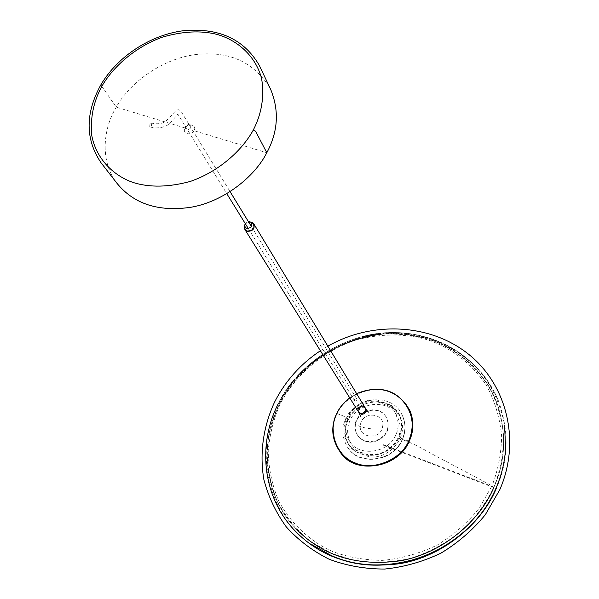 <?xml version="1.0" encoding="UTF-8"?>
<svg xmlns="http://www.w3.org/2000/svg" width="599" height="599" viewBox="0 0 599 599"><rect width="100%" height="100%" fill="white"/><g stroke="black" fill="none" stroke-linecap="round" stroke-linejoin="round"><path stroke-width="0.45" stroke-dasharray="3 2.25" d="M378.239 402.109C355.611 399.615 336.249 427.222 349.764 445.761L354.93 451.294L369.224 456.91C391.012 459.53 410.555 433.923 399.316 415.324L392.48 407.425L378.239 402.109L377.003 399.967L391.297 405.298L392.48 407.425M350.168 420.243C346.492 427.866 346.828 435.698 351.171 443.732C359.849 460.698 390.129 456.85 397.736 438.468C401.21 431.048 400.918 423.448 396.867 415.661C388.1 398.2 358.037 402.019 350.168 420.243M391.297 405.298L398.163 413.22C409.431 431.879 389.807 457.576 367.936 454.955L369.224 456.91M354.93 451.294L348.408 443.777C334.856 425.185 354.294 397.481 377.003 399.967M367.936 454.955L353.59 449.325M358.284 408.406L358.419 411.79L358.284 408.406C359.497 406.421 361.197 405.71 363.383 406.272L365.105 407.679M349.719 397.818L356.607 393.648M408.473 408.338C400.259 395.018 388.474 388.691 373.117 389.343C356.016 391.656 343.938 399.728 336.885 413.55C330.977 425.829 331.809 438.236 339.386 450.77M395.722 435.188C388.1 453.555 357.835 457.419 349.172 440.475C344.837 432.448 344.507 424.631 348.184 417.009C356.061 398.799 386.115 394.966 394.868 412.404C398.912 420.176 399.196 427.768 395.722 435.188M295.884 528.588C268.015 500.427 260.415 453.99 272.934 419.562L279.336 404.048C298.032 360.441 360.276 325.055 410.689 334.953C446.24 339.783 482.652 363.87 497.552 404.722C506.709 433.788 505.504 461.237 493.95 487.077C480.188 520.366 442.998 553.214 400.244 560.746C357.004 566.579 322.217 555.857 295.884 528.588L295.928 528.632C263.051 495.822 259.936 439.411 279.389 404.108C296.812 366.161 345.833 332.767 393.258 333.718C437.248 334.077 478.975 357.798 497.574 404.789C506.732 433.848 505.526 461.297 493.973 487.129M495.912 488.357L495.905 488.402C467.804 559.009 367.359 588.001 310.881 544.064C265.963 515.05 254.523 445.641 278.468 404.243C297.209 362.732 353.447 327.975 403.591 333.373C430.629 335.829 454.574 346.851 475.434 366.446C490.514 382.821 500.232 402.371 504.575 425.095L505.616 448.621M290.036 525.233C260.685 491.247 259.629 438.041 278.086 404.048C295.659 365.914 344.56 332.168 392.405 332.535C437.015 332.527 478.781 355.372 498.877 402.034C509.21 432.014 508.461 460.556 496.638 487.661M408.862 441.201L399.084 437.517C399.061 438.528 400.08 439.419 402.154 440.19L402.154 440.115C393.73 460.953 359.505 466.374 348.401 448.396L347.622 447.326C341.887 437.599 341.288 428.008 345.833 418.536C355.402 396.568 391.746 392.442 401.674 414.126L402.281 415.309C405.92 423.972 405.875 432.246 402.154 440.115L402.109 439.659C415.227 443.395 432.171 454.693 446.757 461.754L492.011 485.811L479.395 507.9C468.081 522.231 454.072 534.593 437.382 544.978C419.547 553.543 401.158 558.68 382.229 560.402C363.803 560.08 347.046 557.04 331.958 551.29C310.297 541.346 290.882 523.855 278.565 500.652C271.871 484.411 268.427 467.669 268.232 450.433C269.864 433.594 273.885 418.095 280.28 403.928C294.154 376.539 322.232 350.894 356.779 339.745C383.517 333.111 408.099 333.456 430.539 340.786C451.923 348.753 472.371 364.02 486.815 385.996C495.059 401.674 499.993 418.401 501.64 436.162C501.243 453.81 498.031 470.357 492.011 485.811M382.596 426.735C385.524 412.913 362.56 410.644 360.456 424.451C357.356 438.236 380.515 440.714 382.596 426.735M355.514 424.332C357.723 410.3 379.601 404.43 386.407 417.578L388.145 422.4L388.107 427.686C387.209 437.18 373.679 444.982 365.442 441.223L361.062 438.947L357.603 435.271C355.462 431.662 354.765 428.015 355.514 424.332C360.036 427.02 366.056 428.555 373.566 428.951M387.867 427.274L387.942 422.213L386.168 417.159C379.354 404.003 357.461 409.881 355.252 423.92C354.496 427.604 355.2 431.258 357.341 434.867C364.462 447.273 385.868 441.081 387.867 427.274M248.345 221.54L245.186 223.479M117.119 183.481C100.235 162.419 102.489 129.571 116.251 107.154C129.946 81.921 164.246 57.586 197.52 54.374C230.465 51.102 254.822 62.723 270.591 89.221M190.669 127.857C188.917 129.908 187.232 130.185 185.623 128.673L185.675 126.344C187.427 124.293 189.112 124.023 190.729 125.535L190.669 127.857M194.039 130.694C191.074 136.437 181.729 133.584 185.069 127.984C188.011 122.278 197.348 125.079 194.039 130.694L266.81 152.723M356.33 398.717L357.041 399.421L356.929 400.499L355.155 401.165L354.458 400.484L354.556 399.391L356.33 398.717M151.734 123.184L151.525 126.03L150.424 127.018L149.757 126.688L149.96 123.836L151.053 122.847L151.734 123.184M279.366 404.085C290.515 382.574 307.983 364.432 331.786 349.666C348.281 341.557 365.383 336.368 383.098 334.092C400.506 333.591 416.664 335.597 431.579 340.112C453.248 348.184 473.981 363.645 488.634 385.913C496.998 401.802 502.022 418.753 503.699 436.761C503.31 454.656 500.06 471.435 493.965 487.107C486.545 502.351 476.063 516.727 462.503 530.235C447.213 542.559 430.104 551.896 411.161 558.261C391.903 562.454 373.364 563.285 355.551 560.746L331.704 553.469L310.492 541.414C297.224 530.692 286.255 517.588 277.599 502.097C270.823 485.632 267.341 468.665 267.154 451.197C268.816 434.133 272.882 418.431 279.366 404.085M365.652 408.593C363.323 406.242 361.055 406.481 358.846 409.312L358.973 412.689M337.132 413.699C327.556 430.644 337.102 457.134 355.551 463.124C372.87 471.458 401.615 459.605 408.728 441.096C418.229 423.478 407.47 397.279 389.185 391.941C371.949 384.296 344.418 395.857 337.132 413.699M356.615 393.67L349.756 397.886M383.637 445.349L495.905 488.41C501.505 475.494 504.74 462.248 505.601 448.673M336.69 413.535C343.01 415.489 346.746 417.466 347.892 419.457L345.833 418.536M244.504 228.511L244.414 227.942M244.489 226.736C245.605 223.449 247.964 222.004 251.573 222.386M252.681 222.865L253.145 223.202M251.138 222.199C247.829 222.004 245.627 223.36 244.512 226.265M185.069 127.984L116.251 107.154L100.804 84.923M493.965 487.107L383.18 444.608M398.163 413.22L399.316 415.324M348.408 443.777L349.764 445.761M360.71 415.766L360.793 415.451C362.32 412.524 364.596 411.214 367.614 411.528M394.868 412.404L396.867 415.661M412.337 421.127L411.303 415.549M351.171 443.732L349.172 440.475M347.525 458.954L341.797 453.802M496.451 396.306C477.463 355.177 433.04 330.491 387.553 332.737C342.014 335.058 298.474 363.421 278.116 404.115C258.678 442.481 261.988 490.401 288.89 523.818M410.862 413.063C413.969 422.385 413.422 431.797 409.199 441.298C398.41 467.01 359.887 474.73 342.523 455.03M398.612 413.258C402.61 420.962 402.768 429.049 399.084 437.517C390.608 457.853 359.033 461.784 348.236 444.196M402.281 415.309C405.957 423.351 405.912 431.647 402.154 440.19C393.288 461.357 360.793 466.217 348.401 448.396M399.69 415.227C390.016 395.662 356.862 398.537 347.892 419.457C343.706 428.877 344.245 437.742 349.502 446.053L348.97 445.267M348.955 445.252L348.468 444.54M401.757 414.276C405.822 422.258 405.935 430.718 402.109 439.659C393.064 461.612 359.018 465.79 347.719 447.468M272.934 419.562L279.374 404.011C302.517 356.45 358.659 326.769 410.689 334.953M278.086 404.04C298.916 362.38 344.051 333.748 390.668 332.557C437.218 331.412 481.881 358.674 498.877 402.034M320.398 350.744L327.848 346.162M398.814 413.624L399.226 414.373M399.241 414.396L399.705 415.249M365.442 441.223C375.049 445.087 387.216 436.109 388.077 427.761L388.182 427.259M357.603 435.271L357.341 434.867M386.168 417.159L386.407 417.578M185.623 128.673L185.503 127.887C187.944 125.146 189.823 124.36 191.141 125.52L190.729 125.535M151.053 122.847L153.629 123.619C165.017 124.652 166.073 120.144 168.791 118.4C170.071 117.045 176.653 109.437 176.263 110.411L177.94 109.744C179.678 109.707 181.138 110.965 182.336 113.533L230.128 191.725M251.46 226.632L356.937 399.211M150.431 127.018L153.307 127.804C161.7 128.373 167.78 126.299 171.539 121.56L177.828 114.08L226.841 193.747M354.556 400.671L248.323 228.556"/><path stroke-width="0.9" d="M360.71 415.766L360.733 416.769L358.973 412.689C361.309 415.002 363.571 414.748 365.764 411.925L365.652 408.593L365.105 407.679L365.218 411.026C363.997 413.018 362.298 413.729 360.104 413.16L358.419 411.79C360.748 414.104 363.016 413.849 365.218 411.026L365.105 407.679C362.777 405.328 360.501 405.568 358.284 408.406M336.825 413.46C339.543 407.657 343.848 402.461 349.741 397.863C343.991 402.258 339.685 407.455 336.825 413.43C331.247 425.305 331.674 437.105 338.098 448.823C331.681 436.664 331.254 424.878 336.825 413.46M356.607 393.648C376.981 385.457 393.363 388.893 405.748 403.958L408.451 408.286C413.632 419.599 413.759 430.509 408.84 441.006C402.461 454.274 391.087 462.473 374.719 465.61C359.759 466.891 347.974 461.934 339.356 450.725L338.098 448.823M339.386 450.77L341.797 453.802C356.622 474.573 398.769 466.786 408.9 441.104C413.228 431.969 413.624 422.22 410.09 411.857L408.473 408.338M493.973 487.129C480.211 520.419 443.028 553.259 400.282 560.791C357.041 566.624 322.255 555.902 295.928 528.632M495.905 488.402C483.415 517.521 460.174 539.954 426.189 555.7C390.975 568.024 359.393 568.002 331.449 555.64L310.881 544.064M496.638 487.661L496.279 488.507C482.15 522.822 443.447 556.591 399.376 563.734C354.975 569.185 319.484 557.459 292.889 528.55L290.073 525.278M409.199 441.283C399.316 466.621 357.738 474.865 342.523 455.03C331.913 441.905 329.967 428.068 336.69 413.535C339.431 407.687 343.774 402.453 349.719 397.818M504.575 425.095L505.601 448.673C504.598 462.593 501.498 475.524 496.301 487.481C501.88 474.303 505.017 460.818 505.698 447.026M405.748 403.958C393.019 388.893 376.636 385.449 356.592 393.633C380.507 384.348 398.29 390.054 409.933 410.704L410.862 413.063C413.902 423.096 413.362 432.471 409.237 441.201M245.186 223.479L244.527 226.1L246.548 228.414C251.483 228.129 252.965 226.033 250.988 222.132L248.345 221.54M259.502 65.815L270.591 89.221C279.366 110.501 278.108 131.668 266.81 152.723C254.635 176.96 223.547 201.646 190.976 207.254C158.63 211.994 134.011 204.072 117.119 183.481L101.246 163.01M349.756 397.886C343.878 402.468 339.588 407.649 336.878 413.43C327.271 430.426 336.84 457 355.357 463.012C372.728 471.368 401.562 459.478 408.705 440.909C415.294 425.035 412.479 410.787 400.259 398.148C388.234 388.234 373.686 386.737 356.615 393.67M253.145 223.202L253.946 224.131C254.867 229.035 252.591 231.424 247.11 231.289L244.969 229.642L244.504 228.511M244.414 227.942L244.489 226.736M251.573 222.386L252.681 222.865M244.512 226.265L244.407 228.077L247.035 231.079C253.452 230.705 255.369 227.987 252.8 222.918L251.138 222.199M266.81 152.723L255.541 131.166L253.302 129.998C261.748 113.563 264.511 96.387 261.591 78.476C255.616 55.729 237.069 39.901 216.658 34.308C200.553 30.339 182.425 31.298 162.292 37.19C136.123 46.61 114.005 65.755 102.429 85.305C93.744 100.669 90.172 117.277 91.699 135.119C95.81 158.076 112.912 175.657 133.495 182.605C149.847 187.644 168.783 187.247 190.302 181.43C218.336 171.801 241.899 150.896 253.302 129.998M100.804 84.923L102.429 85.305M347.525 458.954C364.963 473.592 399.833 463.881 408.892 441.126C411.82 434.844 412.966 428.18 412.337 421.127M411.303 415.549L410.09 411.857M358.973 412.689L244.969 229.642L244.527 226.1M367.614 411.528L368.497 412C368.34 412.531 367.389 411.393 365.652 408.593M495.912 488.357C470.724 550.488 387.905 583.112 329.929 554.981M278.086 404.04C257.615 444.278 262.474 495.066 292.889 528.55M499.821 489.668L485.31 514.736C472.806 530.01 458.025 542.806 440.961 553.139C422.984 561.727 404.258 567.028 384.783 569.05C365.368 569.087 346.881 565.845 329.3 559.316C312.708 551.05 298.369 540.253 286.3 526.918C275.817 512.459 268.345 496.676 263.874 479.567C259.412 453.458 263.231 426.638 274.522 402.199C285.214 381.159 300.503 364.005 320.398 350.744M410.008 410.877C413.999 420.745 413.714 430.853 409.162 441.193C398.036 467.871 357.468 474.782 340.958 453.286M288.89 523.818L289.572 524.664M496.451 396.306L496.908 397.317M327.848 346.162C371.687 321.146 428.757 323.228 467.549 353.41C506.327 383.457 521.347 440.243 499.836 489.63M365.105 407.679L253.946 224.131L250.988 222.132M259.315 65.426C243.898 38.905 218.403 27.367 182.83 30.796C149.945 35.184 117.397 56.628 100.842 84.863C85.178 113.293 85.223 139.23 100.984 162.666M230.128 191.725L251.46 226.632M248.323 228.556L226.841 193.747"/></g></svg>
